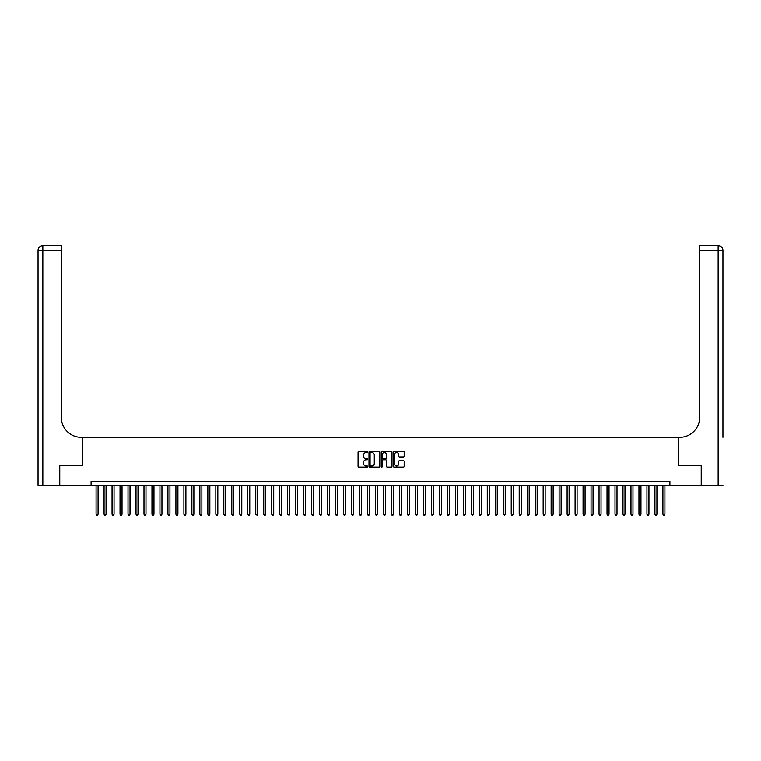 <?xml version="1.0" encoding="UTF-8"?>
<svg xmlns="http://www.w3.org/2000/svg" width="761" height="761" viewBox="0 0 761 761"><rect width="100%" height="100%" fill="white"/><g stroke="black" fill="none" stroke-linecap="round" stroke-linejoin="round"><path stroke-width="1.14" d="M367.725 451.967A0.552 0.552 0 0 0 367.183 451.416L358.85 451.416A0.78 0.78 0 0 0 358.07 452.205L358.07 466.312A0.78 0.78 0 0 0 358.85 467.092L367.183 467.092A0.552 0.552 0 0 0 367.725 466.541A0.552 0.552 0 0 0 367.183 465.998L366.098 465.998A2.511 2.511 0 0 1 363.596 463.487L363.596 462.317A2.511 2.511 0 0 1 366.098 459.806L367.183 459.806A0.552 0.552 0 0 0 367.725 459.254A0.552 0.552 0 0 0 367.183 458.712L366.098 458.712A2.511 2.511 0 0 1 363.596 456.2L363.596 455.021A2.511 2.511 0 0 1 366.098 452.519L367.183 452.519A0.552 0.552 0 0 0 367.725 451.967M403.406 456.942A0.78 0.78 0 0 0 404.186 456.162L404.186 452.205A0.78 0.78 0 0 0 403.406 451.416L394.15 451.416A0.78 0.78 0 0 0 393.37 452.205L393.37 466.312A0.78 0.78 0 0 0 394.15 467.092L403.406 467.092A0.78 0.78 0 0 0 404.186 466.312L404.186 461.527A0.78 0.78 0 0 0 403.406 460.747L399.449 460.747A0.78 0.78 0 0 0 398.659 461.527L398.659 463.896A2.093 2.093 0 0 1 396.567 465.998A2.093 2.093 0 0 1 394.464 463.896L394.464 454.612A2.093 2.093 0 0 1 396.567 452.519A2.093 2.093 0 0 1 398.659 454.612L398.659 456.162A0.78 0.78 0 0 0 399.449 456.942L403.406 456.942M91.101 485.204L59.767 485.204L59.767 465.247L82.721 465.247L82.721 437.299L678.279 437.299L678.279 465.247L701.233 465.247L701.233 485.204L669.899 485.204L669.899 481.209L91.101 481.209L91.101 485.204L669.899 485.204M379.815 452.205A0.78 0.78 0 0 0 379.035 451.416L369.779 451.416A0.78 0.78 0 0 0 368.999 452.205L368.999 466.312A0.78 0.78 0 0 0 369.779 467.092L379.035 467.092A0.78 0.78 0 0 0 379.815 466.312L379.815 452.205M381.965 451.416L391.221 451.416A0.78 0.78 0 0 1 392.001 452.205L392.001 466.312A0.78 0.78 0 0 1 391.221 467.092L387.263 467.092A0.78 0.78 0 0 1 386.474 466.312L386.474 460.586A0.78 0.78 0 0 0 385.694 459.806L383.068 459.806A0.78 0.78 0 0 0 382.279 460.586L382.279 466.541A0.552 0.552 0 0 1 381.737 467.092A0.552 0.552 0 0 1 381.185 466.541L381.185 452.205A0.78 0.78 0 0 1 381.965 451.416M370.645 452.519A0.552 0.552 0 0 0 370.093 453.061L370.093 465.447A0.552 0.552 0 0 0 370.645 465.998L371.787 465.998A2.511 2.511 0 0 0 374.288 463.487L374.288 455.021A2.511 2.511 0 0 0 371.787 452.519L370.645 452.519M386.474 454.65A2.093 2.093 0 0 0 384.381 452.557A2.093 2.093 0 0 0 382.279 454.65L382.279 457.922A0.78 0.78 0 0 0 383.068 458.712L385.694 458.712A0.78 0.78 0 0 0 386.474 457.922L386.474 454.65M96.086 485.204L96.086 514.265L98.083 514.265L98.083 485.204M98.083 514.265L97.484 515.302L96.685 515.302L96.086 514.265M59.529 465.247L82.635 465.247L82.635 437.299L81.284 437.299A19.957 19.957 0 0 1 61.318 417.342L61.318 250.493L42.844 250.493L42.844 485.204L59.529 485.204L59.529 465.247M42.844 485.204L38.05 485.204L38.05 250.493A4.794 4.794 0 0 1 42.844 245.698L61.318 245.698L61.318 250.493M61.318 245.698L42.844 245.698A4.794 4.794 0 0 0 38.05 250.493L42.844 250.493L42.844 245.698M81.284 437.299A19.957 19.957 0 0 1 61.318 417.342M722.95 485.204L701.471 485.204L701.471 465.247L678.365 465.247L678.365 437.299L679.716 437.299A19.957 19.957 0 0 0 699.682 417.342L699.682 245.698L718.156 245.698A4.794 4.794 0 0 1 722.95 250.493L722.95 437.299M716.967 245.698L699.682 245.698M679.716 437.299A19.957 19.957 0 0 0 699.682 417.342M722.95 250.493A4.794 4.794 0 0 0 718.156 245.698A4.794 4.794 0 0 1 722.95 250.493L699.682 250.493M104.076 485.204L104.076 514.265L106.064 514.265L106.064 485.204M106.064 514.265L105.475 515.302L104.676 515.302L104.076 514.265M112.057 485.204L112.057 514.265L114.055 514.265L114.055 485.204M114.055 514.265L113.456 515.302L112.657 515.302L112.057 514.265M120.038 485.204L120.038 514.265L122.036 514.265L122.036 485.204M122.036 514.265L121.437 515.302L120.638 515.302L120.038 514.265M128.019 485.204L128.019 514.265L130.017 514.265L130.017 485.204M130.017 514.265L129.418 515.302L128.619 515.302L128.019 514.265M136.01 485.204L136.01 514.265L138.007 514.265L138.007 485.204M138.007 514.265L137.408 515.302L136.609 515.302L136.01 514.265M143.991 485.204L143.991 514.265L145.988 514.265L145.988 485.204M145.988 514.265L145.389 515.302L144.59 515.302L143.991 514.265M151.972 485.204L151.972 514.265L153.969 514.265L153.969 485.204M153.969 514.265L153.37 515.302L152.571 515.302L151.972 514.265M159.953 485.204L159.953 514.265L161.95 514.265L161.95 485.204M161.95 514.265L161.351 515.302L160.552 515.302L159.953 514.265M167.943 485.204L167.943 514.265L169.941 514.265L169.941 485.204M169.941 514.265L169.342 515.302L168.542 515.302L167.943 514.265M175.924 485.204L175.924 514.265L177.922 514.265L177.922 485.204M177.922 514.265L177.323 515.302L176.523 515.302L175.924 514.265M183.905 485.204L183.905 514.265L185.903 514.265L185.903 485.204M185.903 514.265L185.304 515.302L184.504 515.302L183.905 514.265M191.896 485.204L191.896 514.265L193.884 514.265L193.884 485.204M193.884 514.265L193.284 515.302L192.485 515.302L191.896 514.265M199.877 485.204L199.877 514.265L201.874 514.265L201.874 485.204M201.874 514.265L201.275 515.302L200.476 515.302L199.877 514.265M207.858 485.204L207.858 514.265L209.855 514.265L209.855 485.204M209.855 514.265L209.256 515.302L208.457 515.302L207.858 514.265M215.839 485.204L215.839 514.265L217.836 514.265L217.836 485.204M217.836 514.265L217.237 515.302L216.438 515.302L215.839 514.265M223.829 485.204L223.829 514.265L225.817 514.265L225.817 485.204M225.817 514.265L225.218 515.302L224.419 515.302L223.829 514.265M231.81 485.204L231.81 514.265L233.808 514.265L233.808 485.204M233.808 514.265L233.208 515.302L232.409 515.302L231.81 514.265M239.791 485.204L239.791 514.265L241.789 514.265L241.789 485.204M241.789 514.265L241.189 515.302L240.39 515.302L239.791 514.265M247.772 485.204L247.772 514.265L249.77 514.265L249.77 485.204M249.77 514.265L249.17 515.302L248.371 515.302L247.772 514.265M255.763 485.204L255.763 514.265L257.751 514.265L257.751 485.204M257.751 514.265L257.151 515.302L255.763 514.265M263.744 485.204L263.744 514.265L265.741 514.265L265.741 485.204M265.741 514.265L265.142 515.302L264.343 515.302L263.744 514.265M271.725 485.204L271.725 514.265L273.722 514.265L273.722 485.204M273.722 514.265L273.123 515.302L272.324 515.302L271.725 514.265M279.706 485.204L279.706 514.265L281.703 514.265L281.703 485.204M281.703 514.265L281.104 515.302L280.305 515.302L279.706 514.265M287.696 485.204L287.696 514.265L289.684 514.265L289.684 485.204M289.684 514.265L289.085 515.302L287.696 514.265M295.677 485.204L295.677 514.265L297.675 514.265L297.675 485.204M297.675 514.265L297.075 515.302L296.276 515.302L295.677 514.265M303.658 485.204L303.658 514.265L305.656 514.265L305.656 485.204M305.656 514.265L305.056 515.302L304.257 515.302L303.658 514.265M311.639 485.204L311.639 514.265L313.637 514.265L313.637 485.204M313.637 514.265L313.037 515.302L312.238 515.302L311.639 514.265M319.63 485.204L319.63 514.265L321.618 514.265L321.618 485.204M321.618 514.265L321.028 515.302L320.229 515.302L319.63 514.265M327.611 485.204L327.611 514.265L329.608 514.265L329.608 485.204M329.608 514.265L329.009 515.302L328.21 515.302L327.611 514.265M335.591 485.204L335.591 514.265L337.589 514.265L337.589 485.204M337.589 514.265L336.99 515.302L336.191 515.302L335.591 514.265M343.572 485.204L343.572 514.265L345.57 514.265L345.57 485.204M345.57 514.265L344.971 515.302L344.172 515.302L343.572 514.265M351.563 485.204L351.563 514.265L353.561 514.265L353.561 485.204M353.561 514.265L352.961 515.302L352.162 515.302L351.563 514.265M359.544 485.204L359.544 514.265L361.542 514.265L361.542 485.204M361.542 514.265L360.942 515.302L360.143 515.302L359.544 514.265M367.525 485.204L367.525 514.265L369.523 514.265L369.523 485.204M369.523 514.265L368.923 515.302L368.124 515.302L367.525 514.265M375.506 485.204L375.506 514.265L377.504 514.265L377.504 485.204M377.504 514.265L376.904 515.302L376.105 515.302L375.506 514.265M383.496 485.204L383.496 514.265L385.494 514.265L385.494 485.204M385.494 514.265L384.895 515.302L384.096 515.302L383.496 514.265M391.477 485.204L391.477 514.265L393.475 514.265L393.475 485.204M393.475 514.265L392.876 515.302L392.077 515.302L391.477 514.265M399.458 485.204L399.458 514.265L401.456 514.265L401.456 485.204M401.456 514.265L400.857 515.302L400.058 515.302L399.458 514.265M407.439 485.204L407.439 514.265L409.437 514.265L409.437 485.204M409.437 514.265L408.838 515.302L408.039 515.302L407.439 514.265M415.43 485.204L415.43 514.265L417.428 514.265L417.428 485.204M417.428 514.265L416.828 515.302L416.029 515.302L415.43 514.265M423.411 485.204L423.411 514.265L425.409 514.265L425.409 485.204M425.409 514.265L424.809 515.302L424.01 515.302L423.411 514.265M431.392 485.204L431.392 514.265L433.39 514.265L433.39 485.204M433.39 514.265L432.79 515.302L431.991 515.302L431.392 514.265M439.382 485.204L439.382 514.265L441.37 514.265L441.37 485.204M441.37 514.265L440.771 515.302L439.972 515.302L439.382 514.265M447.363 485.204L447.363 514.265L449.361 514.265L449.361 485.204M449.361 514.265L448.762 515.302L447.963 515.302L447.363 514.265M455.344 485.204L455.344 514.265L457.342 514.265L457.342 485.204M457.342 514.265L456.743 515.302L455.944 515.302L455.344 514.265M463.325 485.204L463.325 514.265L465.323 514.265L465.323 485.204M465.323 514.265L464.724 515.302L463.925 515.302L463.325 514.265M471.316 485.204L471.316 514.265L473.304 514.265L473.304 485.204M473.304 514.265L472.705 515.302L471.316 514.265M479.297 485.204L479.297 514.265L481.294 514.265L481.294 485.204M481.294 514.265L480.695 515.302L479.896 515.302L479.297 514.265M487.278 485.204L487.278 514.265L489.275 514.265L489.275 485.204M489.275 514.265L488.676 515.302L487.877 515.302L487.278 514.265M495.259 485.204L495.259 514.265L497.256 514.265L497.256 485.204M497.256 514.265L496.657 515.302L495.858 515.302L495.259 514.265M503.249 485.204L503.249 514.265L505.237 514.265L505.237 485.204M505.237 514.265L504.638 515.302L503.249 514.265M511.23 485.204L511.23 514.265L513.228 514.265L513.228 485.204M513.228 514.265L512.629 515.302L511.83 515.302L511.23 514.265M519.211 485.204L519.211 514.265L521.209 514.265L521.209 485.204M521.209 514.265L520.61 515.302L519.811 515.302L519.211 514.265M527.192 485.204L527.192 514.265L529.19 514.265L529.19 485.204M529.19 514.265L528.591 515.302L527.792 515.302L527.192 514.265M535.183 485.204L535.183 514.265L537.171 514.265L537.171 485.204M537.171 514.265L536.581 515.302L535.782 515.302L535.183 514.265M543.164 485.204L543.164 514.265L545.161 514.265L545.161 485.204M545.161 514.265L544.562 515.302L543.763 515.302L543.164 514.265M551.145 485.204L551.145 514.265L553.142 514.265L553.142 485.204M553.142 514.265L552.543 515.302L551.744 515.302L551.145 514.265M559.126 485.204L559.126 514.265L561.123 514.265L561.123 485.204M561.123 514.265L560.524 515.302L559.725 515.302L559.126 514.265M567.116 485.204L567.116 514.265L569.104 514.265L569.104 485.204M569.104 514.265L568.515 515.302L567.716 515.302L567.116 514.265M575.097 485.204L575.097 514.265L577.095 514.265L577.095 485.204M577.095 514.265L576.496 515.302L575.697 515.302L575.097 514.265M583.078 485.204L583.078 514.265L585.076 514.265L585.076 485.204M585.076 514.265L584.477 515.302L583.677 515.302L583.078 514.265M591.059 485.204L591.059 514.265L593.057 514.265L593.057 485.204M593.057 514.265L592.458 515.302L591.658 515.302L591.059 514.265M599.05 485.204L599.05 514.265L601.047 514.265L601.047 485.204M601.047 514.265L600.448 515.302L599.649 515.302L599.05 514.265M607.031 485.204L607.031 514.265L609.028 514.265L609.028 485.204M609.028 514.265L608.429 515.302L607.63 515.302L607.031 514.265M615.012 485.204L615.012 514.265L617.009 514.265L617.009 485.204M617.009 514.265L616.41 515.302L615.611 515.302L615.012 514.265M622.993 485.204L622.993 514.265L624.99 514.265L624.99 485.204M624.99 514.265L624.391 515.302L623.592 515.302L622.993 514.265M630.983 485.204L630.983 514.265L632.981 514.265L632.981 485.204M632.981 514.265L632.381 515.302L631.582 515.302L630.983 514.265M638.964 485.204L638.964 514.265L640.962 514.265L640.962 485.204M640.962 514.265L640.362 515.302L639.563 515.302L638.964 514.265M646.945 485.204L646.945 514.265L648.943 514.265L648.943 485.204M648.943 514.265L648.343 515.302L647.544 515.302L646.945 514.265M654.936 485.204L654.936 514.265L656.924 514.265L656.924 485.204M656.924 514.265L656.324 515.302L655.525 515.302L654.936 514.265M662.917 485.204L662.917 514.265L664.914 514.265L664.914 485.204M664.914 514.265L664.315 515.302L663.516 515.302L662.917 514.265M718.156 485.204L718.156 245.698"/></g></svg>
